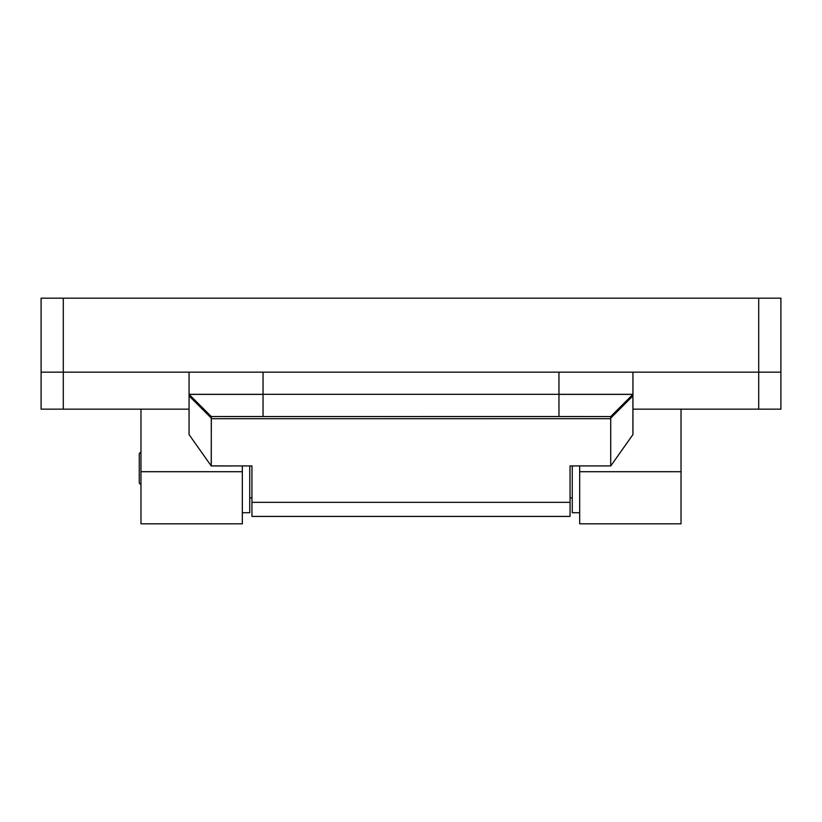 <?xml version="1.0" encoding="UTF-8"?>
<svg xmlns="http://www.w3.org/2000/svg" width="822" height="822" viewBox="0 0 822 822"><rect width="100%" height="100%" fill="white"/><g stroke="black" fill="none" stroke-linecap="round" stroke-linejoin="round"><path stroke-width="1.23" d="M758.706 298.18L780.9 298.18L780.9 409.151L758.706 409.151L758.706 372.161L780.9 372.161L632.94 372.161L758.706 372.161L758.706 298.18L63.294 298.18L63.294 372.161L189.06 372.161L41.1 372.161L63.294 372.161L63.294 409.151L41.1 409.151L41.1 298.18L63.294 298.18M242.326 465.951L242.326 523.82L140.973 523.82L140.973 471.705L242.326 471.705M63.294 409.151L189.06 409.151M140.973 409.151L140.973 471.705M579.674 471.705L579.674 523.82L681.027 523.82L681.027 471.705L579.674 471.705L579.674 465.951M632.94 409.151L681.027 409.151L681.027 471.705M681.027 409.151L758.706 409.151M572.276 465.951L572.276 512.723L579.674 512.723M140.973 484.836L139.267 483.131L139.267 453.538L140.973 451.833M242.326 512.723L249.724 512.723L249.724 465.951M632.919 395.906L632.919 434.591L610.777 465.92L632.94 434.55L632.94 394.324L632.94 395.875L610.715 418.11L610.715 465.93L610.715 416.548L221.611 416.548M211.233 416.528L263.04 416.528L263.04 394.375L189.081 394.375L211.336 416.6L211.223 465.92L189.07 434.602L211.233 465.92L251.943 465.93L251.943 516.422L570.057 516.422L570.057 502.334L251.943 502.334M610.664 416.6L610.664 418.131M211.336 418.131L189.06 395.875L189.06 434.55L189.06 372.161L263.04 372.161L263.04 394.324L558.96 394.324L558.96 372.161L263.04 372.161M189.06 395.875L189.06 394.324L632.94 394.324L632.94 372.161L558.96 372.161M570.057 465.93L610.715 465.93L570.057 465.93L570.057 502.334M610.767 416.528L632.919 394.375L558.96 394.375L558.96 416.528L610.715 416.548M610.767 418.696L211.285 418.717L211.285 465.951L251.943 465.93M211.233 418.696L211.336 416.6M263.04 416.548L558.96 416.528M570.057 497.927L572.276 497.927M251.943 497.927L249.724 497.927"/></g></svg>
